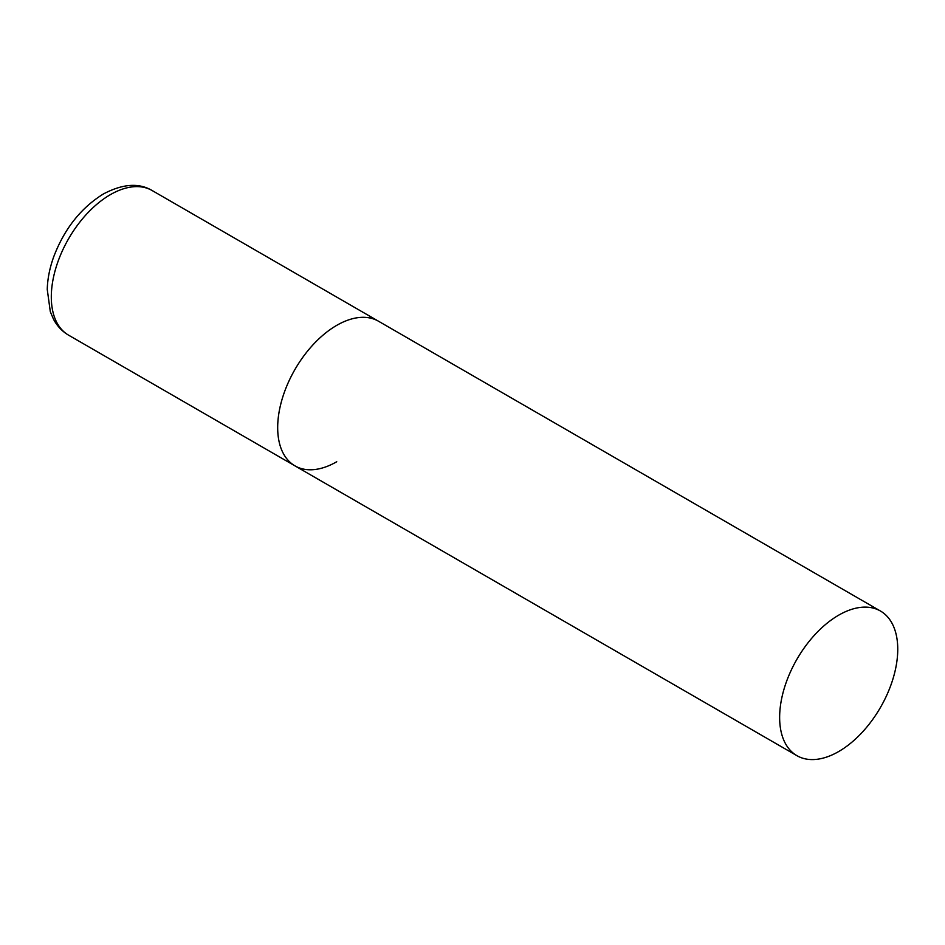 <?xml version="1.0" encoding="UTF-8"?>
<svg xmlns="http://www.w3.org/2000/svg" width="945" height="945" viewBox="0 0 945 945"><rect width="100%" height="100%" fill="white"/><g stroke="black" fill="none" stroke-linecap="round" stroke-linejoin="round"><path stroke-width="1.42" d="M336.739 461.739A83.514 48.219 -60 0 1 294.982 465.873A83.514 48.219 -60 0 1 282.177 398.955A83.514 48.219 -60 0 1 336.739 325.352A83.514 48.219 -60 0 1 378.496 321.217A83.514 48.219 120 0 0 314.13 343.59A83.514 48.219 120 0 0 277.676 427.636A83.514 48.219 120 0 0 294.982 465.873L68.607 335.18A83.514 48.219 -60 0 1 55.802 268.25A83.514 48.219 -60 0 1 110.364 194.658A83.514 48.219 -60 0 1 152.121 190.524C138.891 182.645 122.649 183.802 103.395 193.973C80.904 207.912 64.331 228.891 53.676 256.91C49.672 268.049 47.533 278.881 47.25 289.418L50.321 311.744L53.534 319.268C57.149 326.084 62.169 331.388 68.607 335.18M897.75 649.25A83.514 48.219 120 0 0 880.457 611.025A83.514 48.219 120 0 0 816.102 633.398A83.514 48.219 120 0 0 779.637 717.444A83.514 48.219 120 0 0 796.942 755.681A83.514 48.219 120 0 0 861.297 733.296A83.514 48.219 120 0 0 897.75 649.25M880.457 611.025L152.121 190.524M294.982 465.873L796.942 755.681"/></g></svg>
